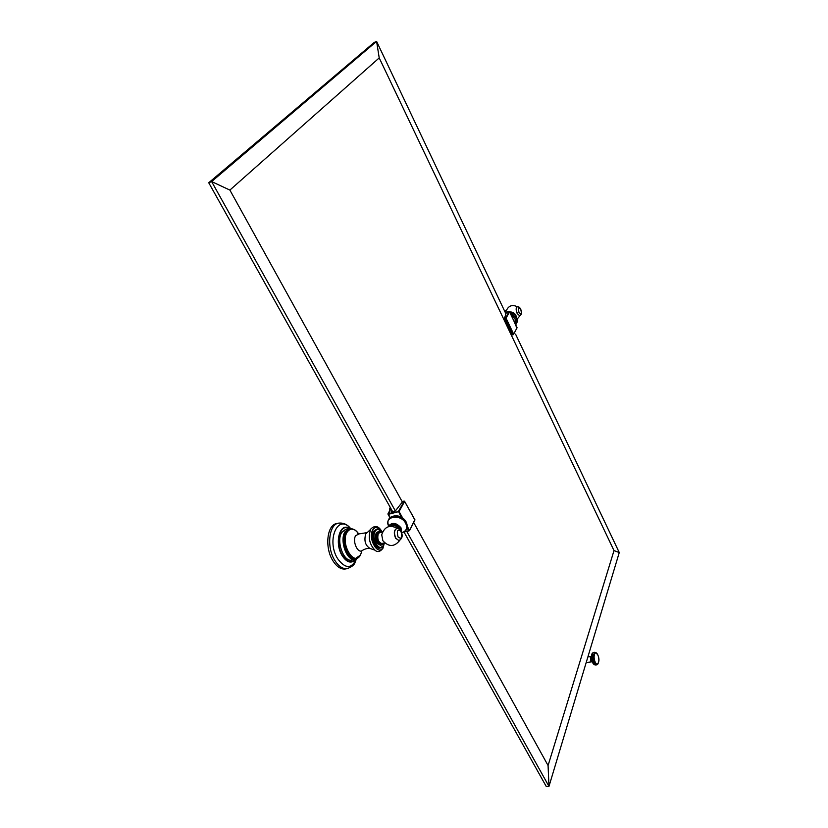 <?xml version="1.0" encoding="UTF-8"?>
<svg xmlns="http://www.w3.org/2000/svg" width="828" height="828" viewBox="0 0 828 828"><rect width="100%" height="100%" fill="white"/><g stroke="black" fill="none" stroke-linecap="round" stroke-linejoin="round"><path stroke-width="1.24" d="M513.288 334.615L511.88 334.74L504.314 318.863L506.219 312.901L505.566 313.087L376.595 41.4L211.626 181.58L229.884 190.078L379.214 57.908L614.003 550.589L548.074 765.538L413.772 522.654M229.884 190.078L402.253 501.809M208.739 182.75L211.626 181.58L395.349 510.938L392.565 511.549L208.739 182.75L374.204 42.445L376.595 41.4L379.214 57.908M406.807 531.483L548.974 786.372L548.074 765.538M402.874 501.395L395.349 510.938M404.033 532.052L546.325 786.6L548.974 786.372L619.261 552.545L515.554 334.108M505.566 313.087L505.887 313.76M619.261 552.545L614.003 550.589M513.784 320.767L512.687 318.438M516.993 327.546L509.551 311.825L506.053 318.159L504.314 318.863M511.88 334.74L513.66 334.16L513.039 334.419L505.473 318.532L508.909 311.525L505.328 312.58M514.002 321.109L512.356 317.641M511.135 315.054L515.13 318.811L515.223 323.686M517.127 306.909L517.055 306.929C515.823 307.923 515.865 310.117 517.158 313.501L519.663 315.758M505.887 312.373L505.991 311.421C508.216 305.76 512.056 304.228 517.531 306.815M391.458 509.562L389.564 509.976L389.47 508.837L390.888 508.527M392.565 511.549L391.178 511.839L391.954 510.441M402.48 501.478L404.064 501.126L402.636 501.354M401.062 516.982L398.454 511.259L404.354 501.157M405.823 521.371L405.741 521.216C403.195 517.49 399.717 515.699 395.298 515.844L394.387 515.937M399.055 529.061L398.868 528.678C396.715 525.852 394.231 525.024 391.396 526.194M382.857 540.622L381.708 534.784C384.606 526.401 389.926 524.331 397.657 528.574M396.508 528.647L396.426 528.657C393.952 530.272 393.683 533.48 395.629 538.262L398.889 540.477M382.453 532.042L379.617 532.632L378.251 533.76C377.082 538.924 378.251 542.174 381.76 543.499L381.791 543.489M378.924 531.224L376.16 532.87C374.66 539.452 376.15 543.592 380.632 545.29L380.663 545.279M376.978 529.009L373.594 531.162C370.199 536.42 374.908 549.502 379.69 548.095L379.741 548.084M350.482 528.978L345.752 532.197C340.173 540.415 347.594 560.866 355.305 558.621L355.388 558.61M348.981 528.543L345.804 529.227L341.788 532.394C335.909 541.005 343.692 562.429 351.807 560.08L351.9 560.059M338.414 523.182L336.675 523.565C327.039 524.745 324.483 547.474 332.804 560.597C336.696 566.787 340.919 569.571 345.483 568.96L345.618 568.939M390.361 509.8L388.373 514.333L399.055 511.538L402.584 517.873M414.673 520.626L414.952 519.839L404.499 501.24M390.267 507.429L389.47 508.837M593.303 662.441L594.804 662.265L592.682 662.555L593.303 662.441L592.217 661.344L592.827 661.148L591.968 660.465L592.382 659.212L591.689 659.057L592.31 658.715L591.627 658.581L592.248 658.219L591.575 658.115L592.206 657.722L591.544 657.639L592.175 657.235L591.523 657.184L592.165 656.759L591.523 656.728L592.165 656.283L591.534 656.293L592.196 655.838L591.565 655.869L592.227 655.403L591.606 655.465L592.351 654.596L591.741 654.72L592.537 653.892L591.937 654.079L593.241 652.681L591.927 654.079L591.575 658.115L592.517 662.172L594.4 664.708M594.359 664.698L592.858 662.917L593.479 662.835M593.666 663.197L595.156 662.959L594.432 663.456L595.736 663.787L595.032 664.284L595.932 664.004L595.239 664.48L596.129 664.18L595.456 664.656L596.326 664.325L595.663 664.78L596.522 664.429L595.87 664.874L597.267 664.501M594.049 662.762L594.98 662.628L594.235 663.125M597.785 664.149L596.326 664.325L594.804 662.265L592.682 662.555M593.127 662.038L592.517 662.172M594.804 662.265L593.873 662.369M592.972 661.603L592.362 661.769M594.649 661.882L593.707 661.955M592.827 661.148L592.217 661.344M594.494 661.479L593.552 661.52M592.693 660.682L592.092 660.91M594.349 661.065L593.407 661.065M592.579 660.195L594.09 660.175L591.968 660.465M594.214 660.62L593.272 660.599M592.475 659.709L593.986 659.709L591.865 659.999M594.09 660.175L593.148 660.123M592.382 659.212L593.893 659.243L591.772 659.533M593.986 659.709L593.045 659.637M592.31 658.715L593.811 658.767L591.689 659.057M593.893 659.243L592.951 659.14M592.248 658.219L593.748 658.291L591.627 658.581M593.811 658.767L592.879 658.643M592.206 657.722L593.697 657.825L591.575 658.115M593.748 658.291L592.817 658.136M592.175 657.235L593.666 657.349L591.544 657.639M593.697 657.825L592.776 657.649M592.165 656.759L593.645 656.894L591.523 657.184M593.666 657.349L592.745 657.153M592.165 656.283L593.645 656.438L591.523 656.728M593.645 656.894L592.734 656.676M592.196 655.838L593.655 656.004L591.534 656.293M593.645 656.438L592.745 656.211M592.227 655.403L593.686 655.579L591.565 655.869M593.655 656.004L592.765 655.755M592.289 654.979L593.728 655.176L591.606 655.465M593.686 655.579L592.796 655.321M592.351 654.596L593.79 654.793L592.858 654.907M592.444 654.223L593.862 654.43L592.931 654.513M592.62 662.835C590.933 657.68 590.975 654.379 592.745 652.909L593.811 652.599M593.159 652.64L593.986 652.464M593.624 652.443L594.162 652.371M593.728 655.176L594.432 653.044L595.456 652.495L594.545 652.298M595.342 652.412L596.046 652.723M596.874 664.78L597.412 664.449M597.278 664.491L596.657 664.863M595.901 664.998L596.47 664.925M595.239 664.987L596.274 664.946M594.949 664.915L596.077 664.936M594.742 664.853L595.87 664.874M595.301 664.956L594.514 664.76M595.094 664.863L595.663 664.78M594.877 664.729L595.456 664.656M594.67 664.563L595.239 664.48M594.463 664.356L595.032 664.284M594.256 664.118L594.825 664.035M594.049 663.839L594.628 663.766M593.852 663.538L594.432 663.456M408.887 530.955L403.785 532.011M586.183 662.597L591.772 661.841L590.819 660.992L590.364 657.215L590.954 656.5L587.89 656.925M504.2 318.211L506.053 318.159L513.66 334.16L517.076 327.722L513.401 334.626M516.9 328.126L513.588 320.239M515.647 324.597C517.148 322.641 517.365 320.426 516.289 317.931L510.245 313.181M516.517 317.383C515.161 314.764 512.977 313.16 509.965 312.57M516.32 316.917L515.885 315.478C514.54 313.067 512.47 311.908 509.696 312.011M506.239 310.479L504.552 310.935M519.736 315.747C521.702 314.702 522.033 312.539 520.719 309.248C519.725 307.229 518.556 306.443 517.21 306.877C515.989 307.871 516.02 310.065 517.324 313.46L519.58 315.789M520.729 309.31C518.4 306.608 517.821 307.674 519.011 312.508C521.34 315.189 521.919 314.123 520.729 309.31M390.174 517.541L388.021 513.66L399.055 511.538L404.654 501.406L414.921 520.025L409.518 530.676L408.742 530.779L409.487 530.282L407.366 526.473M403.422 532.187L409.518 530.676L414.776 519.746M404.364 531.679L408.742 530.779L407.159 527.922M390.06 517.635L388.218 514.354M405.741 521.216L406.258 522.22C408.494 527.55 406.962 531.058 401.642 532.735C406.413 531.203 407.749 528.026 405.627 523.192C400.68 513.474 383.706 516.341 388.601 525.977L388.384 526.66L388.611 525.977C386.759 520.543 388.663 517.189 394.314 515.937C399.324 515.782 403.267 517.821 406.155 522.044L406.672 523.068M388.611 525.977C392.244 522.033 396.384 522.644 401.011 527.798L401.445 532.156M400.711 530.707L400.038 528.44C396.281 524.093 392.7 523.42 389.305 526.411M381.511 532.238C380.011 531.11 378.758 531.328 377.765 532.901C374.701 537.858 380.911 548.695 383.633 543.199L383.685 543.106M383.467 543.603L381.687 545.072C377.216 543.375 375.726 539.235 377.216 532.642L378.965 531.214L381.532 532.238M382.008 532.135C379.452 528.73 377.185 528.409 375.208 531.193C370.923 538.076 379.576 553.114 383.343 545.466L384.182 543.002M383.178 545.869L380.745 547.888C375.974 549.285 371.265 536.202 374.66 530.934L377.03 528.999L380.735 530.582M383.602 544.948L383.364 545.507M381.242 530.945C378.075 526.732 375.27 526.339 372.807 529.775C367.477 538.303 378.23 556.954 382.898 547.443L383.933 544.4M382.194 532.104C378.831 525.977 375.084 524.911 370.934 528.885L370.644 529.351C367.922 537.434 369.423 544.431 375.146 550.351C377.62 552.473 380.228 551.779 382.971 548.24L384.368 542.961M370.623 529.392L365.717 533.977C363.865 540.839 365.355 545.683 370.199 548.519L374.805 550.102M370.157 548.509C367.736 548.105 365.076 548.778 362.188 550.537C357.799 553.994 352.086 541.067 355.647 535.675L359.021 533.936M358.596 533.822C354.384 528.14 350.575 527.571 347.16 532.104C339.904 543.23 354.167 567.428 360.49 554.977L361.95 550.723L360.459 555.091L356.309 558.424C348.609 560.659 341.177 540.208 346.746 531.99L350.565 528.957L354.177 529.589M360.284 555.215L355.305 558.621M351.424 528.864C349.074 528.471 347.139 529.496 345.607 531.949C339.169 541.481 349.437 564.448 357.22 558.155M358.027 557.751L355.088 559.428C347.004 561.767 339.211 540.311 345.069 531.69L349.074 528.523L352.314 528.926M349.437 528.461C340.132 522.716 334.636 543.044 342.45 555.36C347.015 562.129 351.372 563.454 355.533 559.314M349.033 528.036L348.66 527.871C339.397 523.099 334.409 543.437 342.14 555.629C346.497 562.191 350.772 563.733 354.974 560.256L355.388 559.8M350.399 528.43C338.062 513.143 326.015 540.27 337.638 558.683C345.276 568.971 351.538 569.064 356.444 558.972M356.589 558.89C354.156 562.999 356.226 564.924 347.367 568.598C342.802 569.209 338.58 566.414 334.698 560.214C326.377 547.08 328.913 524.331 338.548 523.151C343.341 522.613 347.346 524.372 350.565 528.44M398.972 540.467C402.377 538.717 403.05 535.612 400.969 531.141C399.665 529.113 398.216 528.264 396.622 528.616C394.149 530.23 393.88 533.439 395.825 538.221L398.775 540.508M398.061 536.927C401.57 539.587 402.553 537.765 401.011 531.452C397.502 528.761 396.519 530.582 398.061 536.927M592.62 662.731C591.151 659.119 590.985 656.097 592.113 653.675M592.713 662.907L593.759 664.232M597.619 654.596C600.362 659.73 598.023 667.896 595.342 662.369C592.558 657.163 594.97 649.048 597.619 654.596M513.381 334.636L512.108 334.998M513.039 319.08L509.572 311.742L505.318 312.539M515.699 324.7C517.459 322.589 517.769 320.167 516.61 317.466C515.223 314.785 512.998 313.15 509.944 312.539M509.675 311.959C512.46 311.804 514.53 312.943 515.896 315.375L516.351 316.969M517.158 319.09L520.056 315.623M382.971 540.819C388.891 547.267 394.563 547.018 399.976 540.084M384.616 542.909L381.76 543.499M380.632 545.29L383.85 543.064M381.677 532.207L378.965 531.214M379.69 548.095L383.374 545.735L384.275 542.982M382.101 532.114C380.601 529.796 378.903 528.75 377.03 528.999M366.949 532.642L358.938 533.915L357.624 533.346L358.203 533.863M362.188 550.537L361.422 551.241M358.607 533.832C356.195 530.179 353.515 528.554 350.565 528.957M352.531 528.957L349.074 528.523M351.807 560.08L355.088 559.428L358.214 557.627M347.367 568.598L345.483 568.96M388.032 514.271L389.967 517.717M388.021 513.66L388.032 514.26M390.174 509.841L388.042 513.629M594.846 664.894L592.631 662.845M597.081 664.532C599.4 662.058 599.575 658.715 597.609 654.503L595.218 652.505"/></g></svg>
